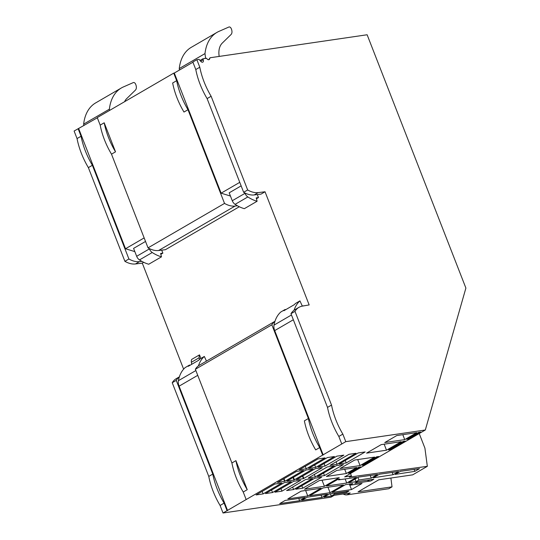 <?xml version="1.0" encoding="UTF-8"?>
<svg xmlns="http://www.w3.org/2000/svg" width="540" height="540" viewBox="0 0 540 540"><rect width="100%" height="100%" fill="white"/><g stroke="black" fill="none" stroke-linecap="round" stroke-linejoin="round"><path stroke-width="0.81" d="M208.717 59.738A2.444 1.525 -120.2 0 0 208.859 59.474L210.094 57.753L367.132 34.763L465.892 288.07L425.311 430.009L344.675 476.874L351.439 475.889L349.326 477.11L427.336 466.324L412.682 474.842L378.756 479.81L358.101 491.812L392.026 486.851L388.78 488.734L346.964 494.856A9.605 5.994 -120.2 0 1 343.163 493.999M210.094 57.753L209.567 59.063A2.444 1.525 59.8 0 1 209.115 59.609A2.444 1.525 59.8 0 1 206.57 58.266L202.858 58.813L203.222 59.751A2.444 1.525 59.8 0 1 202.878 62.1A2.444 1.525 59.8 0 1 200.718 61.303L199.071 59.366L196.864 59.69L199.8 67.223A61.148 38.151 59.8 0 0 211.126 96.262L247.657 189.965A26.204 16.349 59.8 0 0 258.221 192.605L265.046 191.781L309.163 304.931L302.468 306.092A26.204 16.349 59.8 0 0 298.937 307.361A26.204 16.349 59.8 0 0 294.995 311.371L331.526 405.074A61.148 38.151 59.8 0 0 342.846 434.113L345.782 441.646L425.311 430.009M346.964 494.856L350.21 492.966L334.206 495.315L330.959 497.198L223.027 513L345.782 441.646M296.5 471.42L277.533 482.45L285.026 481.181L303.541 470.394L296.5 471.42M357.871 481.558L373.849 479.216L370.838 480.964L354.861 483.307L357.871 481.558M334.544 494.174L346.606 492.413L348.867 491.096L329.515 493.931L324.007 497.131L331.297 496.064L334.544 494.174L334.179 493.243M349.967 485.21L362.03 483.449L351.506 489.564L332.154 492.399L345.452 484.663L352.742 483.597L349.967 485.21L349.522 484.07M416.738 432.641L396.758 435.564L384.757 442.544L404.73 439.621L416.738 432.641M346.221 462.949L365.168 451.94L358.175 452.959L339.235 463.975L346.221 462.949L345.256 460.471M330.048 465.318L337.034 464.292L355.982 453.283L348.988 454.309L330.048 465.318M343.845 455.152L336.812 456.179L318.047 467.087L325.087 466.054L343.845 455.152M308.637 468.464L327.395 457.556L334.435 456.53L315.677 467.431L308.637 468.464M299.221 469.841L306.261 468.808L325.026 457.907L317.986 458.939L299.221 469.841M334.26 465.905L327.274 466.931L308.327 477.94L315.32 476.915L334.26 465.905M303.791 478.433L322.367 467.64L315.326 468.666L296.359 479.696L303.453 478.656L303.851 478.427L302.819 475.936M294.381 479.81L312.95 469.017L305.917 470.043L286.943 481.073L294.037 480.033L294.435 479.804L293.409 477.313M336.461 465.588L317.513 476.597L324.506 475.571L343.447 464.562L336.461 465.588M263.115 493.911L281.853 483.023L274.813 484.056L256.082 494.944L263.115 493.911L262.143 491.42M301.691 500.398L321.941 497.435L327.449 494.228L307.199 497.198L301.691 500.398M265.491 493.567L272.531 492.534L291.263 481.646L284.222 482.679L265.491 493.567M293.598 489.537L312.538 478.528L305.559 479.554L286.619 490.563L293.598 489.537L292.633 487.067M281.941 491.157L274.901 492.19L293.639 481.295L300.679 480.269L281.941 491.157L280.969 488.66M305.134 497.502L285.215 500.411L279.707 503.618L299.626 500.702L305.134 497.502M287.854 498.879L307.766 495.97L321.064 488.234L301.151 491.15L287.854 498.879M330.089 492.696L343.386 484.967L323.136 487.937L309.832 495.666L330.089 492.696L327.956 487.229M319.329 480.587L304.499 489.206L324.412 486.29L339.242 477.671L319.329 480.587M295.805 489.22L302.785 488.194L321.725 477.185L314.746 478.211L295.805 489.22M418.743 432.351L406.735 439.324L408.78 439.027L420.782 432.047L418.743 432.351M346.363 473.54L326.43 476.456L336.798 470.428L356.731 467.512L346.363 473.54L344.702 469.274M340.119 468.497L354.713 460.013L374.652 457.096L360.058 465.581L340.119 468.497M350.433 472.939L360.801 466.911L358.783 467.208L348.408 473.236L350.433 472.939L350.15 472.223M376.697 456.8L362.104 465.277L364.122 464.981L378.715 456.502L376.697 456.8M390.569 449.611L388.55 449.908L403.198 441.389L405.223 441.092L390.569 449.611L390.292 448.895M381.22 444.609L401.152 441.693L386.505 450.205L366.565 453.127L381.22 444.609M356.083 481.66L348.773 482.733L358.452 477.104L377.467 474.478L371.237 478.096L358.952 479.993L356.083 481.66L355.077 479.068M346.727 483.03L326.457 486L337.77 479.425L339.788 479.129L338.526 479.864L356.44 477.38L346.727 483.03L345.134 478.946M373.322 477.779L379.478 474.201L398.493 471.569L393.059 474.728L373.322 477.779M395.138 474.404L400.505 471.292L419.519 468.659L414.875 471.359L395.138 474.404M350.501 473.486L351.439 475.889M419.229 433.546L424.913 448.132L427.336 466.324M200.009 60.467L202.858 58.813M199.8 67.223L195.791 69.552L192.854 62.019L196.864 59.69M195.791 69.552A61.148 38.151 59.8 0 0 207.11 98.597L211.126 96.262M207.11 98.597L243.648 192.301L247.657 189.965M243.648 192.301A26.204 16.349 59.8 0 0 254.205 194.94L261.036 194.117L265.046 191.781M237.431 205.767L235.082 206.05A26.204 16.349 -120.2 0 1 224.525 203.411L187.988 109.708A61.148 38.151 -120.2 0 1 176.668 80.669L173.732 73.136L97.247 117.592L100.183 125.125L104.193 122.789L115.519 151.835L111.503 154.17L148.034 247.867C151.767 250 155.284 250.884 158.598 250.513L165.429 249.689L239.301 206.746M160.832 254.32L162.864 253.138L161.696 250.135M183.627 369.151L142.29 263.135L143.694 262.319M298.937 307.361L294.921 309.69A26.204 16.349 59.8 0 0 294.064 310.257A43.018 26.838 -120.2 0 1 299.936 300.875L302.272 305.998L304.553 305.728M256.439 198.747L258.471 197.566L257.303 194.562M199.193 357.737L191.383 362.273A6.116 3.814 -120.2 0 1 191.687 359.417L199.503 354.875A6.116 3.814 59.8 0 0 199.193 357.737L199.449 359.458M200.657 358.58L200.59 358.121A4.192 2.619 -120.2 0 1 200.536 357.527L199.503 354.875M294.064 310.257A26.204 16.349 59.8 0 0 291.344 313.119A26.204 16.349 59.8 0 0 290.979 313.706L294.995 311.371M331.526 405.074L327.51 407.403L290.979 313.706M327.51 407.403A61.148 38.151 59.8 0 0 338.837 436.448L342.846 434.113M341.773 443.981L338.837 436.448M390.899 478.028L392.026 486.851M223.027 513L220.091 505.467A61.148 38.151 -120.2 0 1 208.771 476.422L172.24 382.725A26.204 16.349 -120.2 0 1 176.182 378.709L179.354 376.866M142.29 263.135L135.466 263.959A26.204 16.349 -120.2 0 1 124.902 261.32L88.371 167.616A61.148 38.151 -120.2 0 1 77.044 138.571L74.108 131.038L97.322 117.794M227.043 510.665L224.107 503.132A61.148 38.151 -120.2 0 1 212.78 474.093L176.249 380.389A26.204 16.349 -120.2 0 1 176.614 379.802A26.204 16.349 -120.2 0 1 179.334 376.94A43.018 26.838 -120.2 0 1 185.207 367.565L189.574 365.02L189.763 365.438M220.091 505.467L224.107 503.132M197.735 375.334L179.098 386.168L227.603 510.584M179.098 386.168A8.978 5.603 -120.2 0 1 178.389 380.707A43.018 26.838 -120.2 0 1 179.334 376.94M246.166 499.554L243.23 492.021A61.148 38.151 -120.2 0 1 231.903 462.976L195.372 369.272A26.204 16.349 -120.2 0 1 198.457 365.823A26.204 16.349 -120.2 0 1 199.314 365.263L274.961 321.293M322.65 455.099L319.714 447.559L315.697 449.894A61.148 38.151 -120.2 0 1 304.378 420.849L308.387 418.52L271.856 324.817A26.204 16.349 -120.2 0 1 274.941 321.368A43.018 26.838 -120.2 0 1 280.814 311.992L285.181 309.454L285.37 309.865M195.372 369.272L271.856 324.817M231.903 462.976L235.919 460.647A61.148 38.151 59.8 0 0 247.239 489.686L235.919 460.647M243.23 492.021L247.239 489.686M319.714 447.559A61.148 38.151 -120.2 0 1 308.387 418.52M293.341 319.761L274.705 330.595L323.217 455.011M274.705 330.595A8.978 5.603 -120.2 0 1 273.996 325.134A43.018 26.838 -120.2 0 1 274.941 321.368M284.627 481.41L283.649 478.892M284.965 481.187L283.993 478.69M367.214 480.188A9.612 5.994 59.8 0 0 370.838 480.964M331.297 496.064L330.413 493.796M346.606 492.413L346.241 491.481M351.506 489.564L349.373 484.09M402.806 434.68L404.73 439.621M336.069 461.815L337.034 464.292M324.115 463.563L325.087 466.054M314.699 464.94L315.677 467.431M305.289 466.317L306.261 468.808M314.354 474.437L315.32 476.915M303.453 478.656L302.468 476.138M294.037 480.033L293.058 477.515M323.541 473.094L324.506 475.571M321.941 497.435L321.057 495.167M272.531 492.534L271.559 490.037M299.626 500.702L298.742 498.433M307.766 495.97L305.633 490.495M324.412 486.29L322.029 480.188M302.785 488.194L301.82 485.723M408.78 439.027L408.496 438.305M357.716 459.574L360.058 465.581M363.845 464.265L364.122 464.981M384.149 444.177L386.505 450.205M357.939 477.401L358.952 479.993M370.217 475.477L371.237 478.096M338.324 479.345L338.526 479.864M392.168 472.446L393.059 474.728M414.113 469.409L414.875 471.359M192.929 62.222L174.292 73.049L221.123 193.172L239.76 182.338M230.445 196.04L221.123 193.172M173.732 73.136L174.292 73.049M187.988 109.708L183.978 112.043A61.148 38.151 59.8 0 1 172.651 82.998L176.668 80.669M148.034 247.867L224.525 203.411M111.503 154.17A61.148 38.151 -120.2 0 1 100.183 125.125M134.838 251.613L125.516 248.744L78.685 128.621M125.516 248.744L144.153 237.911M141.824 261.34L139.475 261.623A26.204 16.349 -120.2 0 1 128.918 258.984L92.381 165.281A61.148 38.151 -120.2 0 1 81.061 136.242L78.124 128.709M77.044 138.571L81.061 136.242M109.546 110.444L109.384 109.175A52.414 32.704 -120.2 0 1 121.399 87.946A52.414 32.704 -120.2 0 1 123.849 86.738L133.326 82.573A2.099 1.31 -120.2 0 1 135.385 83.693A6.116 3.814 -120.2 0 1 135.405 90.119L126.664 98.665A21.647 13.507 -120.2 0 0 124.565 101.716M83.842 125.624L83.653 124.126A52.414 32.704 -120.2 0 1 95.668 102.904L121.399 87.946M205.713 58.394A2.444 1.525 -120.2 0 1 205.558 58.03L204.991 53.602A52.414 32.704 -120.2 0 1 217.006 32.373A52.414 32.704 -120.2 0 1 219.456 31.165L228.94 27A2.099 1.31 -120.2 0 1 230.992 28.12A6.116 3.814 -120.2 0 1 231.019 34.547L222.271 43.099A21.647 13.507 -120.2 0 0 219.071 55.674L219.166 56.423M179.449 70.052L179.26 68.56A52.414 32.704 -120.2 0 1 191.275 47.331L217.006 32.373M205.558 58.03L204.674 58.543M258.471 197.566L256.216 197.897L257.094 201.258A38.434 23.983 59.8 0 1 247.84 196.945L235.096 204.35A5.238 3.267 -120.2 0 1 232.274 200.732L245.018 193.32A5.238 3.267 59.8 0 0 247.84 196.945M244.883 192.969L245.018 193.32M285.181 309.454A43.018 26.838 59.8 0 0 283.878 310.736L294.266 304.695A43.018 26.838 -120.2 0 1 295.569 303.413L299.936 300.875M198.457 365.823A43.018 26.838 -120.2 0 1 204.329 356.447L206.456 361.112M189.574 365.02A43.018 26.838 59.8 0 0 188.271 366.302L198.659 360.268A43.018 26.838 -120.2 0 1 199.962 358.985L204.329 356.447M145.53 241.441L133.583 248.393L136.667 256.304L149.411 248.893A5.238 3.267 59.8 0 0 152.233 252.511A38.434 23.983 59.8 0 0 161.487 256.831L160.609 253.469L162.864 253.138M161.487 256.831L148.736 264.236A38.434 23.983 -120.2 0 1 139.489 259.922A5.238 3.267 -120.2 0 1 136.667 256.304M149.276 248.542L149.411 248.893M241.137 185.875L229.19 192.821L232.274 200.732M257.094 201.258L244.343 208.669A38.434 23.983 -120.2 0 1 235.096 204.35M191.383 362.273L191.68 364.325M208.771 476.422L212.78 474.093M172.24 382.725L176.249 380.389M124.902 261.32L128.918 258.984M88.371 167.616L92.381 165.281M179.26 68.56L204.991 53.602M104.193 122.789A61.148 38.151 59.8 0 0 115.519 151.835M83.653 124.126L109.384 109.175M208.859 59.474L209.567 59.063M200.664 61.243L203.222 59.751M254.205 194.94L258.221 192.605M135.466 263.959L139.475 261.623M235.082 206.05L158.598 250.513M195.865 370.548L178.389 380.707M291.478 314.975L273.996 325.134M152.233 252.511L139.489 259.922"/></g></svg>
